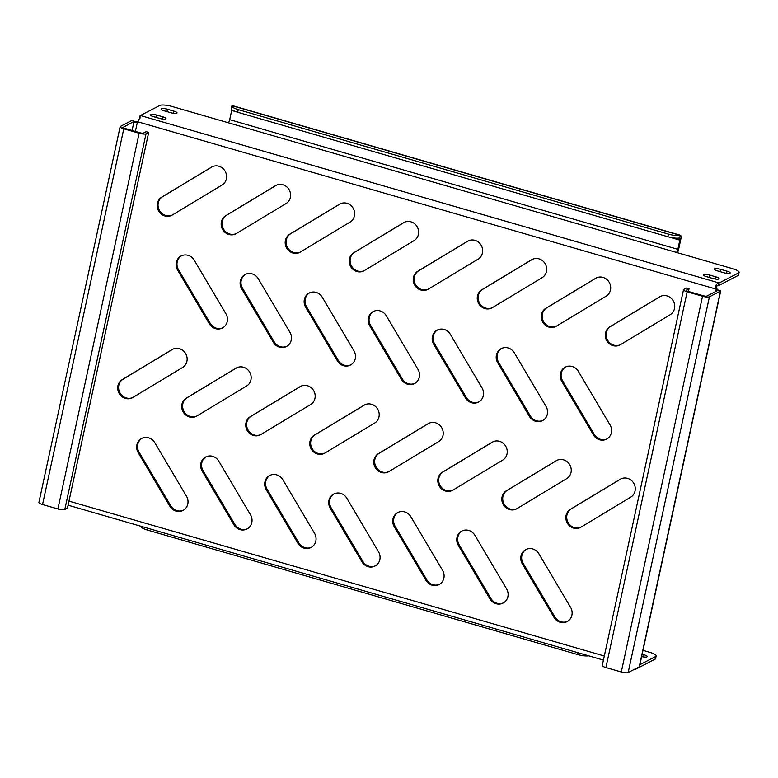 <?xml version="1.0" encoding="UTF-8"?>
<svg xmlns="http://www.w3.org/2000/svg" width="778" height="778" viewBox="0 0 778 778"><rect width="100%" height="100%" fill="white"/><g stroke="black" fill="none" stroke-linecap="round" stroke-linejoin="round"><path stroke-width="1.17" d="M542.947 420.392A10.377 9.686 62.6 0 1 536.489 420.81A10.377 9.686 62.6 0 1 530.324 415.958L498.62 362.363A10.377 9.686 62.6 0 1 501.703 348.388M535.604 421.268A10.377 9.686 62.6 0 1 529.439 416.415L497.735 362.82A10.377 9.686 62.6 0 1 501.256 348.602A10.377 9.686 62.6 0 1 514.326 352.813L546.03 406.408A10.377 9.686 62.6 0 1 542.509 420.635A10.377 9.686 62.6 0 1 535.604 421.268M606.966 438.918A10.377 9.686 62.6 0 1 600.509 439.337A10.377 9.686 62.6 0 1 594.343 434.484L562.64 380.889A10.377 9.686 62.6 0 1 565.723 366.915M599.624 439.794A10.377 9.686 62.6 0 1 593.458 434.941L561.755 381.346A10.377 9.686 62.6 0 1 565.275 367.128A10.377 9.686 62.6 0 1 578.346 371.339L610.049 424.934A10.377 9.686 62.6 0 1 606.529 439.152A10.377 9.686 62.6 0 1 599.624 439.794M556.309 326.235A10.377 9.686 62.6 0 1 549.851 326.653A10.377 9.686 62.6 0 1 542.295 317.998A10.377 9.686 62.6 0 1 546.701 307.864L596.483 277.853A10.377 9.686 62.6 0 1 596.551 277.804M548.967 327.11A10.377 9.686 62.6 0 1 541.41 318.465A10.377 9.686 62.6 0 1 545.816 308.321L595.598 278.31A10.377 9.686 62.6 0 1 596.104 278.028A10.377 9.686 62.6 0 1 609.33 282.511A10.377 9.686 62.6 0 1 606.159 296.175L556.387 326.186A10.377 9.686 62.6 0 1 555.871 326.478A10.377 9.686 62.6 0 1 548.967 327.11M620.329 344.761A10.377 9.686 62.6 0 1 613.871 345.179A10.377 9.686 62.6 0 1 606.315 336.524A10.377 9.686 62.6 0 1 610.72 326.39L660.503 296.379A10.377 9.686 62.6 0 1 660.58 296.33M612.986 345.636A10.377 9.686 62.6 0 1 605.43 336.981A10.377 9.686 62.6 0 1 609.835 326.848L659.618 296.836A10.377 9.686 62.6 0 1 660.123 296.544A10.377 9.686 62.6 0 1 673.349 301.037A10.377 9.686 62.6 0 1 670.189 314.701L620.406 344.712A10.377 9.686 62.6 0 1 619.891 345.004A10.377 9.686 62.6 0 1 612.986 345.636M703.516 274.537A4.843 1.157 -167.8 0 1 709.546 275.033L715.945 276.89A4.843 1.157 -167.8 0 1 719.135 278.709A4.843 1.157 -167.8 0 1 712.852 278.485L706.443 276.637A4.843 1.157 -167.8 0 1 703.263 274.809A4.843 1.157 -167.8 0 1 703.516 274.537M161.435 108.755A4.843 1.157 -167.8 0 1 167.464 109.251L173.864 111.108A4.843 1.157 -167.8 0 1 177.053 112.927A4.843 1.157 -167.8 0 1 170.771 112.713L164.362 110.855A4.843 1.157 -167.8 0 1 161.182 109.027A4.843 1.157 -167.8 0 1 161.435 108.755M150.378 114.483A4.843 1.157 -167.8 0 1 156.407 114.979L162.806 116.826A4.843 1.157 -167.8 0 1 165.996 118.655A4.843 1.157 -167.8 0 1 159.714 118.431L153.315 116.583A4.843 1.157 -167.8 0 1 150.125 114.755A4.843 1.157 -167.8 0 1 150.378 114.483M714.574 268.818A4.843 1.157 -167.8 0 1 720.603 269.314L727.002 271.162A4.843 1.157 -167.8 0 1 730.192 272.99A4.843 1.157 -167.8 0 1 723.91 272.767L717.501 270.909A4.843 1.157 -167.8 0 1 714.311 269.091A4.843 1.157 -167.8 0 1 714.574 268.818M492.289 307.709A10.377 9.686 62.6 0 1 485.832 308.127A10.377 9.686 62.6 0 1 478.276 299.481A10.377 9.686 62.6 0 1 482.681 289.338L532.463 259.327A10.377 9.686 62.6 0 1 532.531 259.278M484.947 308.584A10.377 9.686 62.6 0 1 477.391 299.938A10.377 9.686 62.6 0 1 481.796 289.795L531.578 259.784A10.377 9.686 62.6 0 1 532.084 259.502A10.377 9.686 62.6 0 1 545.31 263.985A10.377 9.686 62.6 0 1 542.14 277.649L492.367 307.66A10.377 9.686 62.6 0 1 491.852 307.952A10.377 9.686 62.6 0 1 484.947 308.584M428.27 289.183A10.377 9.686 62.6 0 1 421.812 289.601A10.377 9.686 62.6 0 1 414.256 280.955A10.377 9.686 62.6 0 1 418.661 270.812L468.444 240.801A10.377 9.686 62.6 0 1 468.512 240.752M420.927 290.058A10.377 9.686 62.6 0 1 413.371 281.412A10.377 9.686 62.6 0 1 417.776 271.269L467.559 241.258A10.377 9.686 62.6 0 1 468.064 240.976A10.377 9.686 62.6 0 1 481.29 245.459A10.377 9.686 62.6 0 1 478.12 259.123L428.338 289.134A10.377 9.686 62.6 0 1 427.832 289.426A10.377 9.686 62.6 0 1 420.927 290.058M364.25 270.656A10.377 9.686 62.6 0 1 357.792 271.075A10.377 9.686 62.6 0 1 350.236 262.429A10.377 9.686 62.6 0 1 354.642 252.286L404.414 222.275A10.377 9.686 62.6 0 1 404.492 222.236M356.908 271.532A10.377 9.686 62.6 0 1 349.351 262.886A10.377 9.686 62.6 0 1 353.757 252.753L403.539 222.732A10.377 9.686 62.6 0 1 404.045 222.45A10.377 9.686 62.6 0 1 417.271 226.933A10.377 9.686 62.6 0 1 414.1 240.597L364.318 270.618A10.377 9.686 62.6 0 1 363.812 270.9A10.377 9.686 62.6 0 1 356.908 271.532M300.23 252.13A10.377 9.686 62.6 0 1 293.773 252.549A10.377 9.686 62.6 0 1 286.216 243.903A10.377 9.686 62.6 0 1 290.622 233.77L340.394 203.748A10.377 9.686 62.6 0 1 340.472 203.71M292.888 253.006A10.377 9.686 62.6 0 1 285.332 244.36A10.377 9.686 62.6 0 1 289.737 234.227L339.509 204.206A10.377 9.686 62.6 0 1 340.025 203.924A10.377 9.686 62.6 0 1 353.251 208.407A10.377 9.686 62.6 0 1 350.081 222.07L300.298 252.091A10.377 9.686 62.6 0 1 299.793 252.373A10.377 9.686 62.6 0 1 292.888 253.006M236.201 233.604A10.377 9.686 62.6 0 1 229.753 234.022A10.377 9.686 62.6 0 1 222.197 225.377A10.377 9.686 62.6 0 1 226.593 215.243L276.375 185.222A10.377 9.686 62.6 0 1 276.453 185.183M228.868 234.479A10.377 9.686 62.6 0 1 221.312 225.834A10.377 9.686 62.6 0 1 225.717 215.701L275.49 185.679A10.377 9.686 62.6 0 1 276.005 185.397A10.377 9.686 62.6 0 1 289.231 189.89A10.377 9.686 62.6 0 1 286.061 203.544L236.279 233.565A10.377 9.686 62.6 0 1 235.773 233.847A10.377 9.686 62.6 0 1 228.868 234.479M172.181 215.078A10.377 9.686 62.6 0 1 165.733 215.496A10.377 9.686 62.6 0 1 158.177 206.851A10.377 9.686 62.6 0 1 162.573 196.717L212.355 166.696A10.377 9.686 62.6 0 1 212.433 166.657M164.848 215.963A10.377 9.686 62.6 0 1 157.292 207.308A10.377 9.686 62.6 0 1 161.688 197.174L211.47 167.163A10.377 9.686 62.6 0 1 211.986 166.871A10.377 9.686 62.6 0 1 225.212 171.364A10.377 9.686 62.6 0 1 222.041 185.028L172.259 215.039A10.377 9.686 62.6 0 1 171.753 215.321A10.377 9.686 62.6 0 1 164.848 215.963M580.884 527.212A10.377 9.686 62.6 0 1 574.427 527.63A10.377 9.686 62.6 0 1 566.87 518.984A10.377 9.686 62.6 0 1 571.276 508.851L621.048 478.83A10.377 9.686 62.6 0 1 621.126 478.791M573.542 528.087A10.377 9.686 62.6 0 1 565.985 519.441A10.377 9.686 62.6 0 1 570.391 509.308L620.163 479.287A10.377 9.686 62.6 0 1 620.679 479.005A10.377 9.686 62.6 0 1 633.905 483.498A10.377 9.686 62.6 0 1 630.734 497.152L580.952 527.173A10.377 9.686 62.6 0 1 580.446 527.455A10.377 9.686 62.6 0 1 573.542 528.087M516.855 508.686A10.377 9.686 62.6 0 1 510.407 509.104A10.377 9.686 62.6 0 1 502.851 500.458A10.377 9.686 62.6 0 1 507.246 490.325L557.029 460.304A10.377 9.686 62.6 0 1 557.106 460.265M509.522 509.561A10.377 9.686 62.6 0 1 501.966 500.915A10.377 9.686 62.6 0 1 506.371 490.782L556.144 460.761A10.377 9.686 62.6 0 1 556.659 460.479A10.377 9.686 62.6 0 1 569.885 464.972A10.377 9.686 62.6 0 1 566.715 478.626L516.932 508.647A10.377 9.686 62.6 0 1 516.427 508.929A10.377 9.686 62.6 0 1 509.522 509.561M452.835 490.159A10.377 9.686 62.6 0 1 446.387 490.578A10.377 9.686 62.6 0 1 438.831 481.932A10.377 9.686 62.6 0 1 443.227 471.799L493.009 441.787A10.377 9.686 62.6 0 1 493.087 441.739M445.502 491.044A10.377 9.686 62.6 0 1 437.946 482.389A10.377 9.686 62.6 0 1 442.342 472.256L492.124 442.244A10.377 9.686 62.6 0 1 492.639 441.953A10.377 9.686 62.6 0 1 505.865 446.446A10.377 9.686 62.6 0 1 502.695 460.109L452.913 490.121A10.377 9.686 62.6 0 1 452.407 490.403A10.377 9.686 62.6 0 1 445.502 491.044M388.815 471.643A10.377 9.686 62.6 0 1 382.368 472.061A10.377 9.686 62.6 0 1 374.811 463.406A10.377 9.686 62.6 0 1 379.207 453.273L428.989 423.261A10.377 9.686 62.6 0 1 429.067 423.213M381.483 472.518A10.377 9.686 62.6 0 1 373.926 463.863A10.377 9.686 62.6 0 1 378.322 453.73L428.104 423.718A10.377 9.686 62.6 0 1 428.62 423.426A10.377 9.686 62.6 0 1 441.846 427.919A10.377 9.686 62.6 0 1 438.675 441.583L388.893 471.594A10.377 9.686 62.6 0 1 388.378 471.876A10.377 9.686 62.6 0 1 381.483 472.518M324.796 453.117A10.377 9.686 62.6 0 1 318.348 453.535A10.377 9.686 62.6 0 1 310.782 444.88A10.377 9.686 62.6 0 1 315.187 434.746L364.97 404.735A10.377 9.686 62.6 0 1 365.047 404.686M317.463 453.992A10.377 9.686 62.6 0 1 309.907 445.337A10.377 9.686 62.6 0 1 314.302 435.203L364.085 405.192A10.377 9.686 62.6 0 1 364.6 404.9A10.377 9.686 62.6 0 1 377.826 409.393A10.377 9.686 62.6 0 1 374.656 423.057L324.873 453.068A10.377 9.686 62.6 0 1 324.358 453.35A10.377 9.686 62.6 0 1 317.463 453.992M260.776 434.591A10.377 9.686 62.6 0 1 254.318 435.009A10.377 9.686 62.6 0 1 246.762 426.354A10.377 9.686 62.6 0 1 251.168 416.22L300.95 386.209A10.377 9.686 62.6 0 1 301.028 386.16M253.443 435.466A10.377 9.686 62.6 0 1 245.877 426.811A10.377 9.686 62.6 0 1 250.283 416.677L300.065 386.666A10.377 9.686 62.6 0 1 300.58 386.374A10.377 9.686 62.6 0 1 313.806 390.867A10.377 9.686 62.6 0 1 310.636 404.531L260.854 434.542A10.377 9.686 62.6 0 1 260.338 434.834A10.377 9.686 62.6 0 1 253.443 435.466M196.756 416.065A10.377 9.686 62.6 0 1 190.299 416.483A10.377 9.686 62.6 0 1 182.742 407.828A10.377 9.686 62.6 0 1 187.148 397.694L236.93 367.683A10.377 9.686 62.6 0 1 237.008 367.634M189.414 416.94A10.377 9.686 62.6 0 1 181.858 408.285A10.377 9.686 62.6 0 1 186.263 398.151L236.045 368.14A10.377 9.686 62.6 0 1 236.561 367.858A10.377 9.686 62.6 0 1 249.787 372.341A10.377 9.686 62.6 0 1 246.616 386.005L196.834 416.016A10.377 9.686 62.6 0 1 196.319 416.308A10.377 9.686 62.6 0 1 189.414 416.94M132.737 397.539A10.377 9.686 62.6 0 1 126.279 397.957A10.377 9.686 62.6 0 1 118.723 389.311A10.377 9.686 62.6 0 1 123.128 379.168L172.911 349.157A10.377 9.686 62.6 0 1 172.988 349.108M125.394 398.414A10.377 9.686 62.6 0 1 117.838 389.768A10.377 9.686 62.6 0 1 122.243 379.625L172.026 349.614A10.377 9.686 62.6 0 1 172.541 349.332A10.377 9.686 62.6 0 1 185.757 353.815A10.377 9.686 62.6 0 1 182.597 367.479L132.814 397.49A10.377 9.686 62.6 0 1 132.299 397.782A10.377 9.686 62.6 0 1 125.394 398.414M478.917 401.866A10.377 9.686 62.6 0 1 472.47 402.284A10.377 9.686 62.6 0 1 466.304 397.432L434.601 343.837A10.377 9.686 62.6 0 1 437.683 329.862M471.585 402.741A10.377 9.686 62.6 0 1 465.419 397.889L433.716 344.294A10.377 9.686 62.6 0 1 437.236 330.076A10.377 9.686 62.6 0 1 450.306 334.297L482.01 387.882A10.377 9.686 62.6 0 1 478.489 402.109A10.377 9.686 62.6 0 1 471.585 402.741M414.898 383.34A10.377 9.686 62.6 0 1 408.45 383.758A10.377 9.686 62.6 0 1 402.284 378.905L370.581 325.311A10.377 9.686 62.6 0 1 373.664 311.336M407.565 384.215A10.377 9.686 62.6 0 1 401.399 379.363L369.696 325.768A10.377 9.686 62.6 0 1 373.216 311.55A10.377 9.686 62.6 0 1 386.287 315.771L417.99 369.356A10.377 9.686 62.6 0 1 414.47 383.583A10.377 9.686 62.6 0 1 407.565 384.215M350.878 364.814A10.377 9.686 62.6 0 1 344.43 365.232A10.377 9.686 62.6 0 1 338.265 360.379L306.551 306.785A10.377 9.686 62.6 0 1 309.644 292.81M343.545 365.689A10.377 9.686 62.6 0 1 337.38 360.836L305.676 307.242A10.377 9.686 62.6 0 1 309.197 293.024A10.377 9.686 62.6 0 1 322.267 297.245L353.971 350.839A10.377 9.686 62.6 0 1 350.44 365.057A10.377 9.686 62.6 0 1 343.545 365.689M286.858 346.288A10.377 9.686 62.6 0 1 280.411 346.706A10.377 9.686 62.6 0 1 274.235 341.853L242.532 288.268A10.377 9.686 62.6 0 1 245.624 274.284M279.526 347.163A10.377 9.686 62.6 0 1 273.36 342.31L241.647 288.726A10.377 9.686 62.6 0 1 245.177 274.498A10.377 9.686 62.6 0 1 258.247 278.719L289.951 332.313A10.377 9.686 62.6 0 1 286.421 346.531A10.377 9.686 62.6 0 1 279.526 347.163M222.839 327.762A10.377 9.686 62.6 0 1 216.381 328.18A10.377 9.686 62.6 0 1 210.216 323.327L178.512 269.742A10.377 9.686 62.6 0 1 181.605 255.758M215.506 328.637A10.377 9.686 62.6 0 1 209.331 323.794L177.627 270.199A10.377 9.686 62.6 0 1 181.157 255.972A10.377 9.686 62.6 0 1 194.228 260.192L225.931 313.787A10.377 9.686 62.6 0 1 222.401 328.005A10.377 9.686 62.6 0 1 215.506 328.637M567.512 621.369A10.377 9.686 62.6 0 1 561.064 621.787A10.377 9.686 62.6 0 1 554.889 616.935L523.186 563.35A10.377 9.686 62.6 0 1 526.278 549.365M560.179 622.244A10.377 9.686 62.6 0 1 554.014 617.392L522.301 563.807A10.377 9.686 62.6 0 1 525.831 549.579A10.377 9.686 62.6 0 1 538.901 553.8L570.605 607.394A10.377 9.686 62.6 0 1 567.074 621.612A10.377 9.686 62.6 0 1 560.179 622.244M503.492 602.843A10.377 9.686 62.6 0 1 497.035 603.261A10.377 9.686 62.6 0 1 490.869 598.408L459.166 544.824A10.377 9.686 62.6 0 1 462.258 530.839M496.16 603.718A10.377 9.686 62.6 0 1 489.984 598.875L458.281 545.281A10.377 9.686 62.6 0 1 461.811 531.053A10.377 9.686 62.6 0 1 474.881 535.274L506.585 588.868A10.377 9.686 62.6 0 1 503.055 603.086A10.377 9.686 62.6 0 1 496.16 603.718M439.473 584.317A10.377 9.686 62.6 0 1 433.015 584.735A10.377 9.686 62.6 0 1 426.85 579.892L395.146 526.298A10.377 9.686 62.6 0 1 398.239 512.313M432.13 585.192A10.377 9.686 62.6 0 1 425.965 580.349L394.261 526.755A10.377 9.686 62.6 0 1 397.791 512.537A10.377 9.686 62.6 0 1 410.862 516.748L442.565 570.342A10.377 9.686 62.6 0 1 439.035 584.56A10.377 9.686 62.6 0 1 432.13 585.192M375.453 565.791A10.377 9.686 62.6 0 1 368.996 566.209A10.377 9.686 62.6 0 1 362.83 561.366L331.127 507.771A10.377 9.686 62.6 0 1 334.219 493.787M368.111 566.676A10.377 9.686 62.6 0 1 361.945 561.823L330.242 508.229A10.377 9.686 62.6 0 1 333.772 494.011A10.377 9.686 62.6 0 1 346.842 498.221L378.546 551.816A10.377 9.686 62.6 0 1 375.015 566.034A10.377 9.686 62.6 0 1 368.111 566.676M311.433 547.274A10.377 9.686 62.6 0 1 304.976 547.693A10.377 9.686 62.6 0 1 298.81 542.84L267.107 489.245A10.377 9.686 62.6 0 1 270.199 475.261M304.091 548.15A10.377 9.686 62.6 0 1 297.925 543.297L266.222 489.702A10.377 9.686 62.6 0 1 269.752 475.484A10.377 9.686 62.6 0 1 282.813 479.695L314.526 533.29A10.377 9.686 62.6 0 1 310.996 547.508A10.377 9.686 62.6 0 1 304.091 548.15M247.414 528.748A10.377 9.686 62.6 0 1 240.956 529.166A10.377 9.686 62.6 0 1 234.791 524.314L203.087 470.719A10.377 9.686 62.6 0 1 206.18 456.744M240.071 529.624A10.377 9.686 62.6 0 1 233.906 524.771L202.202 471.176A10.377 9.686 62.6 0 1 205.732 456.958A10.377 9.686 62.6 0 1 218.793 461.169L250.497 514.764A10.377 9.686 62.6 0 1 246.976 528.982A10.377 9.686 62.6 0 1 240.071 529.624M183.394 510.222A10.377 9.686 62.6 0 1 176.937 510.64A10.377 9.686 62.6 0 1 170.771 505.788L139.067 452.193A10.377 9.686 62.6 0 1 142.16 438.218M176.052 511.097A10.377 9.686 62.6 0 1 169.886 506.245L138.183 452.65A10.377 9.686 62.6 0 1 141.703 438.432A10.377 9.686 62.6 0 1 154.773 442.643L186.477 496.238A10.377 9.686 62.6 0 1 182.956 510.465A10.377 9.686 62.6 0 1 176.052 511.097M718.522 290.379L717.053 289.008L716.168 289.465A4.153 3.871 62.6 0 1 715.925 289.066L716.81 288.609C715.76 286.674 716.285 285.711 718.395 285.74L718.794 283.241A5.534 1.488 -73.9 0 1 719.135 282.988L738.594 272.913A9.686 2.315 12.2 0 0 739.1 272.368A9.686 2.315 12.2 0 0 732.73 268.721L676.383 252.412A2.772 0.749 106.1 0 0 677.842 249.33L679.826 240.13A2.772 0.749 106.1 0 0 679.875 238.087L679.418 237.932A9.686 2.315 -167.8 0 1 667.894 236.745L237.679 112.256A9.686 2.315 -167.8 0 1 231.309 108.599L231.873 105.973A9.686 2.315 12.2 0 0 238.243 109.63L237.679 112.256M139.933 118.528L140.05 115.776L140.283 116.914L137.794 121.776A4.153 3.871 62.6 0 1 137.424 122L134.866 122.457L134.244 121.329A2.772 0.661 12.2 0 0 134.04 121.407L132.085 130.471M720.71 290.904L639.467 666.639A5.534 1.323 -167.8 0 1 639.234 666.834L720.467 291.098A5.534 1.323 12.2 0 0 720.71 290.904L718.026 290.262A2.772 0.661 12.2 0 1 717.909 290.359L706.852 296.078A2.772 0.661 12.2 0 1 703.409 295.796L688.044 291.351A2.772 0.661 12.2 0 1 686.225 290.301A2.772 0.661 12.2 0 1 686.371 290.145L689.016 288.774L688.442 291.458M717.044 290.797L716.168 289.465L715.731 291.487M720.467 291.098L709.419 296.817L628.177 672.552L639.234 666.834M120.133 126.697L38.9 502.432A5.534 1.323 -167.8 0 0 42.547 504.523L57.903 508.968L139.145 133.233L123.78 128.788A5.534 1.323 12.2 0 1 120.133 126.697A5.534 1.323 12.2 0 1 120.425 126.386L131.482 120.668A5.534 1.323 12.2 0 1 131.89 120.522L134.244 121.329M137.939 121.631L134.351 121.796M122.914 127.485L134.04 121.407M689.016 288.774L686.459 288.035L683.804 289.406A5.534 1.323 12.2 0 0 683.522 289.717A5.534 1.323 12.2 0 0 687.159 291.808L702.524 296.253A5.534 1.323 12.2 0 0 709.419 296.817M628.177 672.552A5.534 1.323 -167.8 0 1 621.291 671.988L605.926 667.543A5.534 1.323 -167.8 0 1 602.279 665.462L683.522 289.717M122.992 127.125A2.772 0.661 12.2 0 0 122.846 127.281A2.772 0.661 12.2 0 0 124.665 128.331L140.03 132.775A2.772 0.661 12.2 0 0 143.473 133.057L146.128 131.686L148.686 132.425L67.453 508.16L64.798 509.532A5.534 1.323 -167.8 0 1 57.903 508.968M139.145 133.233A5.534 1.323 12.2 0 0 146.031 133.797L148.686 132.425M635.461 668.779L634.76 669.148M655.086 659.16L655.65 656.535A9.686 2.315 12.2 0 0 656.155 655.99L655.591 658.616A9.686 2.315 -167.8 0 1 655.086 659.16L635.626 669.236A5.534 1.488 -73.9 0 1 635.325 669.313M643.017 650.379L649.786 652.334A9.686 2.315 12.2 0 1 656.155 655.99M641.675 656.574A4.843 1.157 12.2 0 0 647.247 656.613A4.843 1.157 12.2 0 0 644.058 654.784L642.181 654.24M655.65 656.535L639.924 664.675M137.794 121.776L715.925 289.066C715.264 285.604 716.217 283.669 718.794 283.241M718.395 285.74A2.772 0.749 -73.9 0 1 718.571 285.614L738.021 275.538L738.594 272.913M231.825 109.61A2.772 0.749 -73.9 0 1 231.688 110.457L229.695 119.656A2.772 0.749 -73.9 0 1 228.246 122.739L171.909 106.44A9.686 2.315 12.2 0 0 159.85 105.448L140.39 115.514A5.534 1.488 106.1 0 0 140.05 115.776M739.1 272.368L738.536 274.994A9.686 2.315 -167.8 0 1 738.021 275.538M677.463 252.724A5.534 1.488 106.1 0 0 678.727 248.872L680.711 239.673A5.534 1.488 106.1 0 0 680.487 235.277L679.418 237.932M147.742 528.233L147.353 530.032L577.568 654.522L577.957 652.723M588.645 655.815A9.686 2.315 -167.8 0 1 577.568 654.522M147.353 530.032A9.686 2.315 -167.8 0 1 140.974 526.385L141.003 526.288M667.894 236.745L668.467 234.12A9.686 2.315 12.2 0 0 679.991 235.306L232.029 105.682A9.686 2.315 12.2 0 0 231.873 105.973M232.34 105.594L680.487 235.277M668.467 234.12L238.243 109.63M529.439 416.415L530.324 415.958M593.458 434.941L594.343 434.484M545.816 308.321L546.701 307.864M609.835 326.848L610.72 326.39M709.546 275.033L709.04 277.386M167.464 109.251L166.949 111.604M156.407 114.979L155.901 117.332M720.603 269.314L720.088 271.658M481.796 289.795L482.681 289.338M417.776 271.269L418.661 270.812M353.757 252.753L354.642 252.286M289.737 234.227L290.622 233.77M225.717 215.701L226.593 215.243M161.688 197.174L162.573 196.717M570.391 509.308L571.276 508.851M506.371 490.782L507.246 490.325M442.342 472.256L443.227 471.799M378.322 453.73L379.207 453.273M314.302 435.203L315.187 434.746M250.283 416.677L251.168 416.22M186.263 398.151L187.148 397.694M122.243 379.625L123.128 379.168M465.419 397.889L466.304 397.432M401.399 379.363L402.284 378.905M337.38 360.836L338.265 360.379M273.36 342.31L274.235 341.853M209.331 323.794L210.216 323.327M554.014 617.392L554.889 616.935M489.984 598.875L490.869 598.408M425.965 580.349L426.85 579.892M361.945 561.823L362.83 561.366M297.925 543.297L298.81 542.84M233.906 524.771L234.791 524.314M169.886 506.245L170.771 505.788M138.183 452.65L139.067 452.193M202.202 471.176L203.087 470.719M266.222 489.702L267.107 489.245M330.242 508.229L331.127 507.771M394.261 526.755L395.146 526.298M458.281 545.281L459.166 544.824M522.301 563.807L523.186 563.35M177.627 270.199L178.512 269.742M241.647 288.726L242.532 288.268M305.676 307.242L306.551 306.785M369.696 325.768L370.581 325.311M433.716 344.294L434.601 343.837M172.026 349.614L172.911 349.157M236.045 368.14L236.93 367.683M300.065 386.666L300.95 386.209M364.085 405.192L364.97 404.735M428.104 423.718L428.989 423.261M492.124 442.244L493.009 441.787M556.144 460.761L557.029 460.304M620.163 479.287L621.048 478.83M211.47 167.163L212.355 166.696M275.49 185.679L276.375 185.222M339.509 204.206L340.394 203.748M403.539 222.732L404.414 222.275M467.559 241.258L468.444 240.801M531.578 259.784L532.463 259.327M68.979 501.11L604.321 656.019M135.382 131.424L137.424 122M702.524 296.253L621.291 671.988M687.159 291.808L605.926 667.543M42.547 504.523L123.78 128.788M64.798 509.532L146.031 133.797M719.135 282.988L140.39 115.514M228.246 122.739L676.383 252.412M677.842 249.33L229.695 119.656M231.688 110.457L235.753 111.633M669.975 237.28L679.826 240.13M727.002 271.162L726.535 273.331M162.806 116.826L162.339 118.995M173.864 111.108L173.397 113.277M715.945 276.89L715.478 279.059M644.058 654.784L643.591 656.953M659.618 296.836L660.503 296.379M595.598 278.31L596.483 277.853M561.755 381.346L562.64 380.889M497.735 362.82L498.62 362.363M68.094 505.185L603.436 660.094"/></g></svg>
